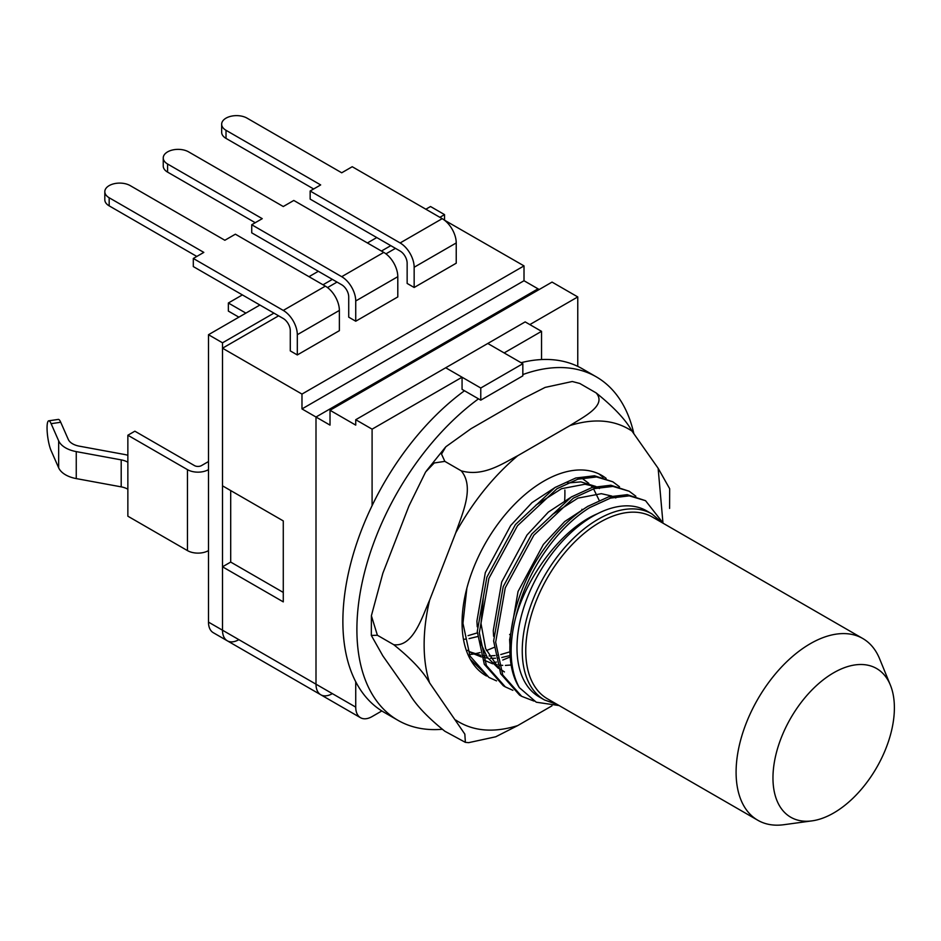 <?xml version="1.0" encoding="UTF-8"?>
<svg xmlns="http://www.w3.org/2000/svg" width="941" height="941" viewBox="0 0 941 941"><rect width="100%" height="100%" fill="white"/><g stroke="black" fill="none" stroke-linecap="round" stroke-linejoin="round"><path stroke-width="1.41" d="M245.883 313.118L228.357 303.002L242.378 294.909M238.873 317.164L228.357 311.095L228.357 303.002M247.06 118.143L341.712 172.791L352.228 166.722L442.199 218.665L400.137 242.954L310.154 191.011L320.669 184.93L226.016 130.293A14.868 8.587 180 0 1 221.664 124.212A14.868 8.587 180 0 1 230.851 116.284A14.868 8.587 180 0 1 247.06 118.143M221.664 124.212L221.664 132.316A14.868 8.587 0 0 0 226.016 138.386L313.659 188.988M310.154 191.011L310.154 199.104L400.137 251.047A9.916 5.728 60 0 1 407.147 263.198L407.147 283.441L414.158 287.487L414.158 267.244A19.832 11.445 -120 0 0 400.137 242.954M414.158 287.487L456.232 263.198L456.232 242.954A19.832 11.445 -120 0 0 442.199 218.665M188.623 151.877L283.276 206.526L293.792 200.457L383.775 252.4L341.712 276.689L251.729 224.746L262.245 218.665L167.592 164.016A14.868 8.587 180 0 1 163.24 157.947A14.868 8.587 180 0 1 172.415 150.019A14.868 8.587 180 0 1 188.623 151.877M163.24 157.947L163.24 166.039A14.868 8.587 0 0 0 167.592 172.121L255.234 222.711M251.729 224.746L251.729 232.839L341.712 284.782A9.916 5.728 60 0 1 348.723 296.933L348.723 317.164L355.733 321.222L355.733 300.979A19.832 11.445 -120 0 0 341.712 276.689M355.733 321.222L397.796 296.933L397.796 276.689A19.832 11.445 -120 0 0 383.775 252.4M259.904 305.025L208.49 334.714L208.49 622.119L222.511 630.211A23.137 13.362 120 0 0 227.31 640.809A23.137 13.362 -60 0 1 222.511 630.211L222.511 566.8L230.698 562.071L283.276 592.43L283.276 520.914L222.511 485.838L222.511 348.205L278.607 315.823M327.515 287.581L337.031 282.088M385.939 253.847L395.467 248.353M444.375 220.112L524.008 265.891L301.979 394.079L222.511 348.205M230.698 562.071L230.698 490.555M283.276 520.914L283.276 601.875L222.511 566.8M524.008 265.891L524.008 280.736L538.029 288.828L316 417.016L316 684.189L316 417.016L301.979 408.923L301.979 394.079M524.008 280.736L301.979 408.923M208.49 334.714L222.511 342.806L222.511 630.211L316 684.189A23.137 13.362 120 0 0 320.787 694.776A23.137 13.362 120 0 0 332.361 693.635M372.095 505.646L372.095 429.167L462.066 377.212L462.066 389.362L480.769 400.148L522.831 375.859L522.831 363.72L487.779 343.477L504.141 352.922L541.534 331.338L541.534 359.556M522.831 363.72L480.769 388.01L480.769 400.148M480.769 388.01L445.705 367.766L525.172 321.893L541.534 331.338M193.305 258.469L193.305 266.574L283.276 318.517A9.916 5.728 60 0 1 290.287 330.667L290.287 350.899L297.309 354.945L297.309 334.714L339.372 310.424A19.832 11.445 -120 0 0 325.351 286.135L283.276 310.424L193.305 258.469L203.821 252.4L109.168 197.751A14.868 8.587 180 0 1 104.816 191.682L104.816 199.774A14.868 8.587 0 0 0 109.168 205.856L196.81 256.446M104.816 191.682A14.868 8.587 180 0 1 113.99 183.754A14.868 8.587 180 0 1 130.199 185.612L224.852 240.261L235.368 234.191L325.351 286.135M339.372 310.424L339.372 330.667L297.309 354.945M283.276 310.424A19.832 11.445 60 0 1 297.309 334.714M222.511 342.806L273.937 313.118M323.01 284.782L332.361 279.383M381.434 251.047L390.786 245.66M439.87 217.324L444.54 214.619L444.54 220.018M238.873 639.657A23.137 13.362 -60 0 1 227.31 640.809L360.521 717.712A23.137 13.362 -60 0 1 355.733 707.126L355.733 681.743M425.85 209.22L430.519 206.526L444.54 214.619M376.765 237.555L367.413 242.954M318.34 271.29L308.989 276.689M208.49 622.119A23.137 13.362 120 0 0 213.289 632.705L227.31 640.809M564.612 501.459A115.684 66.787 120 0 0 564.859 490.038M478.499 398.843A198.316 114.496 120 0 0 364.285 573.398A198.316 114.496 120 0 0 397.972 720.324A198.316 114.496 120 0 0 441.87 729.299M464.478 390.75A198.316 114.496 120 0 0 350.264 565.306A198.316 114.496 120 0 0 383.952 712.231L397.972 720.324M633.858 433.73A198.316 114.496 120 0 0 596.276 376.835A198.316 114.496 120 0 0 522.831 374.565M596.276 376.835L582.256 368.743A198.316 114.496 120 0 0 521.055 362.697M377.388 635.257L371.389 615.743L382.858 573.222L408.994 505.858L425.614 471.982L434.224 462.972L444.846 461.372L461.208 470.818C475.052 487.297 461.937 514.351 455.738 532.853L429.602 600.205C421.862 617.578 413.134 647.173 393.75 644.703C411.417 658.9 423.368 671.627 429.602 682.872L464.83 734.109L465.372 742.355L444.846 731.239C427.179 717.03 415.228 704.303 408.994 693.058L382.858 655.889L371.319 635.422L377.388 635.257L393.75 644.703M486.473 676.003A115.684 66.787 -60 0 1 486.026 675.744A115.684 66.787 -60 0 1 468.3 583.055A115.684 66.787 -60 0 1 543.863 481.11A115.684 66.787 -60 0 1 601.711 475.381A115.684 66.787 -60 0 1 606.169 478.393M669.592 508.411L669.674 488.732L658.135 468.265L631.999 431.084C625.871 419.957 613.92 407.241 596.147 392.915L579.785 383.469L572.293 381.505L545.121 387.41L523.255 398.561L470.994 428.731L445.811 446.787L441.517 454.091L444.846 461.372M596.147 392.915C607.286 405.571 583.197 417.004 569.999 425.544L517.738 455.715C503.07 463.243 483.368 477.228 461.208 470.818M579.785 383.469L572.293 381.505M465.372 742.355L468.7 742.649L495.754 736.779L517.738 725.582L552.002 705.809M862.768 638.504L652.431 517.068A104.945 60.589 120 0 0 599.958 522.267A104.945 60.589 120 0 0 531.406 614.744A104.945 60.589 120 0 0 547.486 698.834L757.834 820.27A104.945 60.589 -60 0 1 741.743 736.18A104.945 60.589 -60 0 1 810.295 643.703A104.945 60.589 -60 0 1 862.768 638.504A104.945 60.589 -60 0 1 879.612 658.794L890.386 685.119A85.854 49.567 -60 0 1 833.667 812.989A85.854 49.567 -60 0 1 812.012 820.87A85.854 49.567 -60 0 1 773.972 764.633A85.854 49.567 -60 0 1 833.667 672.78A85.854 49.567 -60 0 1 890.386 685.119M812.012 820.87L783.818 824.716A104.945 60.589 -60 0 1 757.834 820.27M651.913 513.915L646.655 510.869A107.415 62.024 120 0 0 597.394 513.774A107.415 62.024 120 0 0 592.948 516.197A107.415 62.024 120 0 0 522.773 610.85A107.415 62.024 120 0 0 539.24 696.928L544.498 699.963A107.415 62.024 120 0 1 528.03 613.885A107.415 62.024 120 0 1 598.205 519.232A107.415 62.024 120 0 1 651.913 513.915L662.405 522.831M493.978 647.455L486.415 650.572M480.086 652.583L474.699 653.842M473.594 654.042L469.359 654.654M597.394 513.774C563.341 528.054 528.689 572.893 515.939 616.496C526.784 570.822 556.413 528.207 589.736 507.587L610.544 498.083L629.27 495.848L645.55 500.694L663.346 523.372M515.939 616.496A115.684 66.787 120 0 0 519.361 687.648C498.706 655.748 513.304 588.078 548.156 543.463C559.942 527.983 573.116 515.633 587.69 506.411L608.498 496.895L627.224 494.672L645.55 500.694M534.018 701.092L521.69 696.34L502.729 674.956L495.66 642.185L505.258 587.843L533.841 535.206L573.375 498.142L594.183 488.638L612.909 486.403L629.188 491.249L635.857 496.225M521.69 696.34L519.644 695.164L500.683 673.768L493.625 641.009L503.212 586.666L531.794 534.018L571.328 496.966L592.148 487.45L610.862 485.227L629.188 491.249M512.892 690.318L505.329 686.895L486.368 665.51L479.31 632.74L488.897 578.397L517.479 525.76L557.013 488.697L577.833 479.192L596.547 476.958L612.838 481.804L619.496 486.779M505.329 686.895L503.294 685.718L484.321 664.322L477.263 631.564L486.862 577.221L515.433 524.572L554.967 487.52L575.786 478.004L594.5 475.781L612.838 481.804M496.53 680.872L488.979 677.449L470.006 656.065L462.948 623.295L466.865 588.16M488.979 677.449L470.288 659.312M510.34 656.9L502.776 660.017M496.448 662.029L493.672 662.723M598.97 473.946L603.134 477.334M519.361 687.648L536.276 702.209L559.154 705.562M464.619 639.21L466.089 639.057M469.065 638.621L477.499 636.587M509.61 639.28L510.257 638.927M467.618 650.302L471.723 653.03L481.392 656.971M483.192 657.394L487.838 658.112M490.449 658.288L495.554 658.241M497.33 658.1L498.812 657.947M501.788 657.512L510.222 655.477M599.17 500.33L593.536 488.826M592.454 487.356L590.501 485.05M588.772 483.321L583.055 479.075M599.417 488.52L597.864 487.673M595.441 486.591L584.961 484.239L561.565 488.685L535.947 505.117M483.345 597.123L481.004 623.495L485.638 648.631L498.048 667.287M500.341 669.192L504.435 671.921M615.779 497.965L614.214 497.119M611.791 496.036L601.323 493.684L577.927 498.13L552.308 514.562M509.963 645.702L509.634 640.033L518.044 591.489L543.38 544.451L564.718 521.526L588.254 506.07M493.602 636.257L493.272 630.588L501.682 582.044L527.019 535.006L548.356 512.08L571.893 496.625M498.436 668.369L487.167 657.147L479.863 641.209M477.24 626.812L476.911 621.142L485.321 572.599L510.657 525.56L531.994 502.635L555.531 487.179M567.576 483.027L580.879 481.874L595.888 486.485M511.398 664.993L505.423 665.416M502.717 665.369L499.012 665.064M497.236 664.817L495.131 664.405M492.755 663.805L484.156 660.206M510.022 651.795L500.765 654.548M497.695 655.159L496.836 655.289M495.037 655.548L489.061 655.971M486.356 655.924L482.651 655.618M480.886 655.371L469.712 651.784M581.926 509.281L581.938 510.21M510.704 633.905L509.622 634.563M477.299 632.905L468.053 635.657M539.193 289.51L538.029 288.828L316 417.016L330.02 425.12L330.02 410.276L355.733 425.12L355.733 419.721L372.095 429.167M355.733 707.126L316 684.189A23.137 13.362 120 0 0 320.787 694.776M330.02 410.276L552.049 282.088L577.762 296.933L577.762 366.367M381.834 710.949L372.095 716.572A23.137 13.362 -60 0 1 360.521 717.712M577.762 296.933L529.842 324.586M462.066 377.212L445.705 367.766L355.733 419.721M58.66 440.823L58.66 467.806L51.12 450.657A16.526 3.317 81.7 0 1 47.05 427.92A16.526 3.317 81.7 0 1 48.72 420.815A16.526 3.317 81.7 0 1 51.12 423.673L58.66 440.823A26.442 15.268 0 0 0 76.256 451.609L121.201 459.878A16.526 9.539 180 0 1 127.858 462.219L127.858 435.236L187.459 469.641L187.459 550.603L127.858 516.197L127.858 462.219M187.459 550.603A14.868 8.587 0 0 0 208.49 550.603L208.49 469.641A14.868 8.587 180 0 1 187.459 469.641M208.49 461.549L201.48 465.595A4.952 2.858 180 0 1 194.469 465.595L134.869 431.19L127.858 435.236M58.66 467.806A26.442 15.268 0 0 0 76.256 478.593L121.201 486.862A16.526 9.539 180 0 1 127.858 489.214M48.72 420.815L58.33 419.404A16.526 3.317 -98.3 0 1 60.73 422.262L68.27 439.412A16.526 9.539 180 0 0 79.267 446.152L124.212 454.421A26.442 15.268 180 0 1 127.858 455.279M226.016 138.386L226.016 130.293M414.158 267.244L456.232 242.954M167.592 172.121L167.592 164.016M355.733 300.979L397.796 276.689M109.168 205.856L109.168 197.751M429.602 600.205C425.955 615.767 424.132 630.599 424.132 644.703C424.132 658.794 425.955 671.521 429.602 682.872M517.738 725.582C493.425 733.121 472.758 731.275 455.738 720.053M662.887 522.126L658.135 468.265M631.999 431.084C614.991 419.827 594.324 417.98 569.999 425.544M517.738 455.715C493.425 476.24 472.758 501.941 455.738 532.853M121.201 486.862L121.201 459.878M76.256 478.593L76.256 451.609M60.73 422.262L51.12 423.673M426.438 470.865L445.211 447.481M371.319 635.422L371.401 615.743M557.46 704.586L544.498 699.963"/></g></svg>
